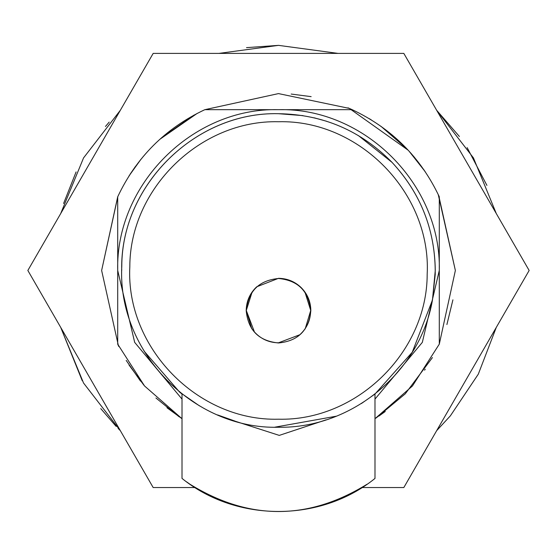 <?xml version="1.0" encoding="UTF-8"?>
<svg xmlns="http://www.w3.org/2000/svg" width="557" height="557" viewBox="0 0 557 557"><rect width="100%" height="100%" fill="white"/><g stroke="black" fill="none" stroke-linecap="round" stroke-linejoin="round"><path stroke-width="0.84" d="M290.559 109.68L266.441 109.68M375.933 418.084L405.252 393.827L432.448 357.552M166.975 407.752L182.014 418.704L144.569 385.994L117.708 344.156L117.708 196.788L101.632 270.472L118.363 345.563M129.022 365.023L143.915 385.228M155.932 397.983L179.145 416.803M278.5 93.597L204.823 109.68L278.5 93.597L349.302 108.392L408.267 150.286M197.213 113.384L159.838 139.306L197.178 113.405M141.025 159.191L129.14 175.734M407.202 149.151L380.925 126.279M374.993 399.091L422.324 342.374L439.292 270.472C441.506 184.555 364.417 107.466 278.5 109.68L352.184 109.68L347.993 107.821M311.147 96.64L291.179 94.056M140.517 159.824L129.022 175.915M117.861 196.447L101.632 270.472M376.372 417.799L405.252 393.827M353.479 110.279L352.184 109.68C391.641 128.291 420.681 157.332 439.292 196.788L439.292 344.156L455.368 270.472L438.248 194.546M424.323 170.372L408.901 150.982L425.179 171.633M455.368 270.472L438.728 195.563M446.902 324.55L452.918 299.833M194.999 487.542L153.175 487.542L27.85 270.472L153.175 53.402L403.825 53.402L529.15 270.472L403.825 487.542L362.036 487.542M182.014 409.555L182.007 478.414C236.474 522.466 320.519 522.48 374.993 478.435L374.993 409.555M186.567 481.84L190.048 484.291C249.014 520.586 307.979 520.593 366.952 484.312M143.998 351.014L179.612 392.121L182.007 394.029L182.007 478.414M374.993 478.435L374.986 394.036L412.257 352.24L432.462 300.021C420.041 372.055 351.585 428.618 278.5 427.247C193.286 429.524 117.353 351.662 121.774 266.531C121.802 184.172 196.168 111.658 278.5 113.698C322.983 114.415 360.818 130.63 392.017 162.345L358.395 135.588M310.834 310.646C310.695 301.609 307.436 293.887 301.058 287.482C294.737 281.501 287.224 278.451 278.521 278.326L256.68 286.813C249.856 293.288 246.361 301.233 246.194 310.639L246.194 310.646C248.109 330.266 258.88 341.044 278.507 342.966C298.141 341.051 308.919 330.28 310.834 310.646M251.966 292.502L246.194 310.764M310.834 310.806L305.076 292.509M246.354 310.639L254.431 331.958C260.913 339.011 268.934 342.632 278.507 342.806L299.826 334.736C306.879 328.254 310.5 320.226 310.674 310.646C308.773 291.116 298.051 280.394 278.521 278.486C258.991 280.387 248.269 291.102 246.354 310.639M305.166 328.929L310.674 310.646M246.354 310.792L251.757 328.762M246.507 47.644L278.5 45.361L338.12 53.402L278.5 45.361L218.88 53.402M496.301 213.575L473.45 157.916L436.674 110.3L459.4 136.493M467.135 147.619L486.915 185.404M496.301 327.37L478.296 374.179L450.383 415.835L436.674 430.645L450.383 415.835L478.296 374.172L496.301 327.37M82.248 380.737L60.699 327.37L83.55 383.028L120.326 430.645L118.126 428.437M116.141 426.397L100.768 408.615M63.582 203.507L76.1 171.932M105.461 126.488L109.186 122.122M60.699 213.568L83.55 157.916L120.326 110.3M326.569 121.252L314.266 117.833M302.973 115.619L278.5 113.698C194.727 111.539 119.567 186.699 121.725 270.472M374.993 394.036L361.396 403.54M179.612 392.121L199.455 405.858M217.606 414.93L234.81 421.036M274.747 427.198L336.282 416.204M432.462 300.021L435.275 270.472C434.711 228.885 420.298 192.84 392.017 162.345C421.266 193.975 435.671 231.329 435.226 274.413L432.462 300.021M439.292 344.156L412.431 385.994L374.986 418.704M117.708 270.472L117.708 196.788C136.319 157.332 165.359 128.291 204.816 109.68L278.5 109.68C192.583 107.466 115.494 184.548 117.708 270.472L134.676 342.367L182.007 399.091M378.857 416.114L385.235 411.505M424.594 370.175L425.235 369.228M117.708 341.518L117.708 344.156L118.829 346.551M126.188 360.386L140.482 381.085M194.038 115.069L161.509 137.816M135.386 166.536L130.094 174.244M439.292 196.788L438.721 195.549M414.687 157.617L410.732 153.001M371.289 119.894L369.2 118.627M326.089 419.846L279.259 435.393L230.974 419.867M427.184 274.211C431.383 193.439 359.349 119.574 278.5 121.739C200.388 119.797 129.837 188.6 129.816 266.733C125.617 347.498 197.651 421.371 278.5 419.205C356.612 421.141 427.163 352.344 427.184 274.211"/></g></svg>
